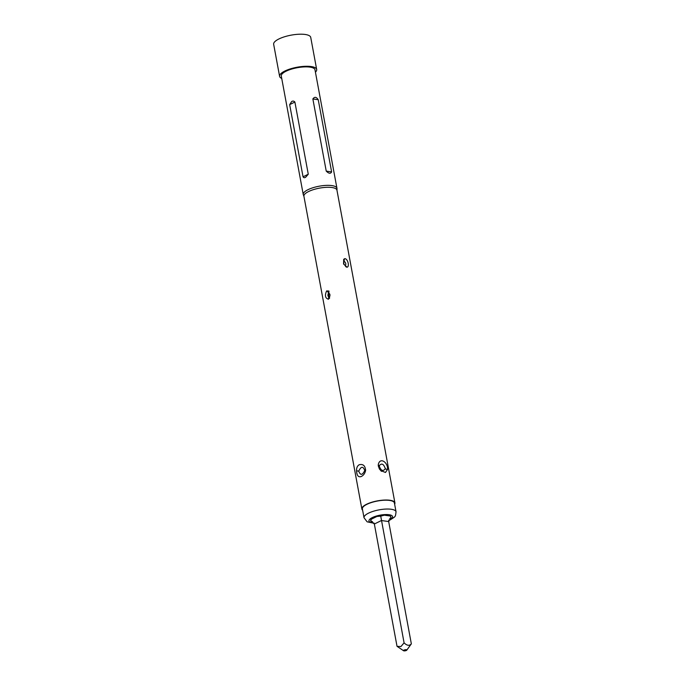 <?xml version="1.0" encoding="UTF-8"?>
<svg xmlns="http://www.w3.org/2000/svg" width="685" height="685" viewBox="0 0 685 685"><rect width="100%" height="100%" fill="white"/><g stroke="black" fill="none" stroke-linecap="round" stroke-linejoin="round"><path stroke-width="1.03" d="M406.359 650.459A1.712 0.522 -10.5 0 1 403.585 650.75A1.712 0.522 -10.5 0 1 403.936 650.116A1.712 0.522 -10.5 0 1 405.991 649.68A1.712 0.522 -10.5 0 1 406.77 650.159A1.712 0.522 -10.5 0 1 406.359 650.459M406.77 650.159L411.342 643.857C409.39 646.041 406.967 645.698 404.082 642.838L400.922 646.572L397.026 646.315L403.585 650.75M362.382 508.912A16.286 5 -10.5 0 1 366.895 504.331A16.286 5 -10.5 0 1 384.002 500.247A16.286 5 -10.5 0 1 394.406 502.978L396.041 511.798A16.286 5 -10.5 0 0 385.638 509.075A16.286 5 -10.5 0 0 368.53 513.151A16.286 5 -10.5 0 0 364.018 517.732L362.382 508.912M326.642 290.919C324.596 295.518 325.229 298.292 328.526 299.242L328.963 291.048L326.642 290.919A2.397 1.421 -126 0 1 328.483 293.103C330.059 293.668 330.375 295.038 329.416 297.213C327.841 296.639 327.533 295.269 328.483 293.103M344.281 261.37C345.899 262.8 346.208 264.204 345.231 265.583C343.613 264.162 343.296 262.757 344.281 261.37A2.397 1.772 -93 0 1 344.829 258.639L343.699 259.307L343.553 263.99L347.055 267.167C349.675 266.953 348.014 258.861 344.829 258.639M359.205 464.747C357.313 465.868 356.448 467.906 356.585 470.869C356.834 475.698 358.426 477.556 361.372 476.452C363.529 475.373 364.934 473.412 365.576 470.569L365.627 469.713L365.576 470.569C365.276 465.731 363.153 463.788 359.205 464.747M358.743 471.109C361.098 466.245 363.093 466.048 364.745 470.509C362.391 475.356 360.387 475.553 358.743 471.109L356.585 470.869M387.522 469.456C388.19 462.598 380.115 456.672 378.3 464.473L378.274 465.86L381.04 470.706L385.492 472.47L387.522 469.456A2.911 1.644 -171 0 1 385.347 468.763C382.906 471.708 380.851 470.723 379.19 465.791C381.631 462.837 383.677 463.831 385.347 468.763M336.977 190.284L336.977 188.563A17.142 5.266 169.5 0 0 336.943 188.264L314.989 69.793A17.142 5.266 169.5 0 0 304.037 66.924A17.142 5.266 169.5 0 0 286.03 71.223A17.142 5.266 169.5 0 0 281.287 76.044L303.241 194.506A17.142 5.266 169.5 0 0 303.327 194.797L303.943 196.407M336.943 188.264A17.142 5.266 169.5 0 0 325.992 185.395A17.142 5.266 169.5 0 0 307.985 189.685A17.142 5.266 169.5 0 0 303.241 194.506M303.044 176.798C303.652 177.843 304.534 177.989 305.681 177.218L308.267 174.221L294.892 102.048C293.976 100.96 292.897 100.798 291.656 101.551L289.669 104.625L303.044 176.798L308.267 174.221M394.637 504.22A16.8 5.155 169.5 0 0 394.911 502.884L336.943 190.147A16.8 5.155 169.5 0 0 326.214 187.33A16.8 5.155 169.5 0 0 308.567 191.543A16.8 5.155 169.5 0 0 303.917 196.261L361.877 509.006A16.8 5.155 169.5 0 0 362.613 510.154M394.911 502.884A16.8 5.155 169.5 0 0 384.174 500.067A16.8 5.155 169.5 0 0 366.535 504.28A16.8 5.155 169.5 0 0 361.877 509.006M360.695 476.734L361.372 476.452M315.434 72.165A18.855 5.788 169.5 0 0 316.675 69.485L310.733 37.41A18.855 5.788 169.5 0 0 298.686 34.25A18.855 5.788 169.5 0 0 278.881 38.977A18.855 5.788 169.5 0 0 273.658 44.277L279.6 76.352A18.855 5.788 169.5 0 0 281.723 78.415M316.675 69.485A18.855 5.788 169.5 0 0 304.628 66.325A18.855 5.788 169.5 0 0 284.823 71.052A18.855 5.788 169.5 0 0 279.6 76.352M331.617 171.892L318.242 99.719C316.35 96.842 314.561 96.594 312.865 98.965L326.24 171.13C328.843 173.656 330.641 173.904 331.617 171.892L326.24 171.13M411.342 643.857L388.678 521.55L390.998 517.577L389.756 518.562M380.732 516.139L384.336 515.18A10.284 3.16 -10.5 0 0 376.938 516.447L380.732 516.139L404.082 642.838M397.026 646.315L374.352 524.016L370.748 521.062L371.296 519.23A10.284 3.16 -10.5 0 0 370.662 520.651L370.731 521.045M384.336 515.18L390.142 515.993L390.887 516.901A10.284 3.16 -10.5 0 1 390.904 517.038M390.142 515.993A10.284 3.16 -10.5 0 1 390.887 516.901M372.554 521.722L370.748 521.062M373.933 522.972A11.996 3.682 -10.5 0 1 372.298 517.586A11.996 3.682 -10.5 0 1 389.003 514.718A11.996 3.682 -10.5 0 1 389.251 519.966A11.996 3.682 -10.5 0 1 388.755 520.198M329.459 298.454A2.397 1.421 54.4 0 0 329.416 297.213M346.713 267.15A2.397 1.772 86.5 0 1 345.231 265.583M364.745 470.509L365.576 470.569M379.19 465.791A2.911 1.644 8.8 0 1 378.3 464.473M294.892 102.048L289.669 104.625M318.242 99.719L312.865 98.965M374.352 524.016L381.417 520.531L388.678 521.55M376.938 516.447L371.296 519.23M364.018 517.732L367.126 521.824L374.113 523.28M388.669 520.566L390.399 519.795C395.665 516.165 395.331 517.492 396.041 511.798M378.274 465.86L379.421 469.045C380.509 470.004 384.079 475.193 378.274 465.86"/></g></svg>
